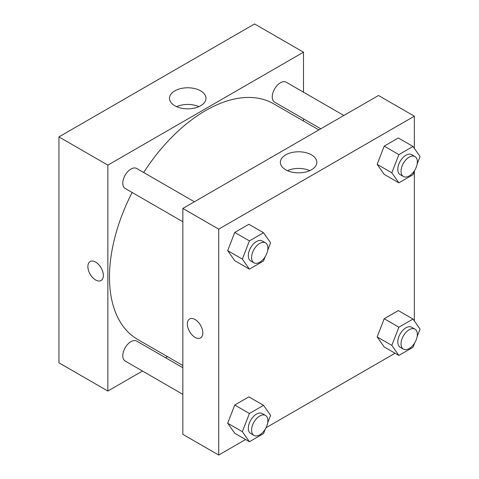 <?xml version="1.0" encoding="UTF-8"?>
<svg xmlns="http://www.w3.org/2000/svg" width="479" height="479" viewBox="0 0 479 479"><rect width="100%" height="100%" fill="white"/><g stroke="black" fill="none" stroke-linecap="round" stroke-linejoin="round"><path stroke-width="0.72" d="M58.941 136.898L58.941 362.807L58.941 136.898L254.583 23.95L58.941 136.898L107.853 165.141L303.488 52.187L303.488 92.19M194.372 201.779L136.701 168.482A11.526 6.658 120 0 0 125.175 175.14A11.526 6.658 120 0 0 125.175 188.451L182.846 221.747M182.846 367.716L136.701 341.078A11.526 6.658 120 0 0 125.175 347.73A11.526 6.658 120 0 0 125.175 361.04L182.846 394.343M142.497 371.045L107.853 391.044L107.853 165.141M165.548 357.729L167.458 356.627M303.488 118.81L303.488 121.013M343.844 115.487L286.167 82.19A11.526 6.658 120 0 0 274.641 88.843A11.526 6.658 120 0 0 274.641 102.159L320.786 128.797M132.138 192.468A136.03 78.538 120 0 0 109.481 277.149A136.03 78.538 120 0 0 137.653 339.425L182.846 365.513M318.876 129.899L273.689 103.811A136.03 78.538 120 0 0 143.664 172.506M107.853 391.044L58.941 362.807M200.635 90.86A18.238 10.532 180 0 1 205.976 98.309A18.238 10.532 180 0 1 187.738 108.841A18.238 10.532 180 0 1 169.494 98.309A18.238 10.532 180 0 1 180.757 88.579A18.238 10.532 180 0 1 200.635 90.86M303.488 52.187L254.583 23.95M90.148 261.546A10.951 6.323 -120 0 0 88.471 270.324A10.951 6.323 -120 0 0 95.626 279.976A10.951 6.323 60 0 1 88.471 270.324A10.951 6.323 60 0 1 90.148 261.546A10.951 6.323 60 0 1 101.099 267.869A10.951 6.323 60 0 1 101.099 280.52A10.951 6.323 60 0 1 95.626 279.976A10.951 6.323 -120 0 0 101.105 280.514M198.899 106.637A18.238 10.532 0 0 0 176.571 106.637M245.595 439.53L218.711 455.05L182.846 434.345L182.846 208.437L378.488 95.489L414.353 116.193L414.353 148.382M266.049 427.723L395.067 353.233M227.681 250.625L234.74 260.666L227.681 250.625L234.74 232.429L227.681 250.625L242.35 259.097L249.409 240.901L263.534 232.752L270.593 242.793L267.689 250.266M248.858 224.28L234.74 232.429L248.858 224.28L263.534 232.752M377.147 164.333L384.206 174.374L377.147 164.333L384.206 146.137L377.147 164.333L391.822 172.799L398.881 154.609L413 146.454L420.059 156.495L417.161 163.968M398.324 137.982L384.206 146.137L398.324 137.982L413 146.454M377.147 336.923L384.206 346.964L377.147 336.923L384.206 318.727L377.147 336.923L391.822 345.395L398.881 327.199L413 319.044L420.059 329.091L417.161 336.563M398.324 310.578L384.206 318.727L398.324 310.578L413 319.044M218.711 455.05L218.711 229.142L414.353 116.193M414.353 171.207L414.353 320.972M227.681 423.214L234.74 433.261L227.681 423.214L234.74 405.024L227.681 423.214L242.35 431.687L249.409 413.491L263.534 405.342L270.593 415.383L267.689 422.855M248.858 396.869L234.74 405.024L248.858 396.869L263.534 405.342M285.7 169.764A18.238 10.532 180 0 1 280.359 162.315A18.238 10.532 180 0 1 298.597 151.783A18.238 10.532 180 0 1 316.841 162.315A18.238 10.532 180 0 1 305.578 172.045A18.238 10.532 180 0 1 285.7 169.764M218.711 229.142L182.846 208.437M202.815 332.917A10.951 6.323 60 0 1 200.545 337.935A10.951 6.323 60 0 1 189.594 331.612A10.951 6.323 60 0 1 189.594 318.966A10.951 6.323 60 0 1 198.037 321.9A10.951 6.323 60 0 1 202.815 332.917M309.763 170.644A18.238 10.532 0 0 0 287.436 170.644M189.6 318.96A10.951 6.323 -120 0 0 189.6 331.606A10.951 6.323 -120 0 0 200.551 337.935M265.234 256.594L263.534 260.989L249.409 269.138L242.35 259.097M265.498 242.841L262.235 240.961A11.526 6.658 120 0 0 253.349 244.051A11.526 6.658 120 0 0 248.32 255.648A11.526 6.658 120 0 0 250.709 260.929L253.966 262.809A11.526 6.658 120 0 0 265.498 256.157A11.526 6.658 120 0 0 265.498 242.841A11.526 6.658 120 0 0 256.612 245.931A11.526 6.658 120 0 0 251.583 257.534A11.526 6.658 120 0 0 253.966 262.809M249.409 269.138L234.74 260.666M249.409 240.901L234.74 232.429M414.706 170.296L413 174.691L398.881 182.846L391.822 172.799M414.964 156.549L411.706 154.669A11.526 6.658 120 0 0 402.821 157.753A11.526 6.658 120 0 0 397.786 169.356A11.526 6.658 120 0 0 400.175 174.631L403.438 176.517A11.526 6.658 120 0 0 414.964 169.859A11.526 6.658 120 0 0 414.964 156.549A11.526 6.658 120 0 0 406.078 159.639A11.526 6.658 120 0 0 401.049 171.237A11.526 6.658 120 0 0 403.438 176.517M398.881 182.846L384.206 174.374M398.881 154.609L384.206 146.137M265.234 429.184L263.534 433.579L249.409 441.734L242.35 431.687M265.498 415.437L262.235 413.551A11.526 6.658 120 0 0 253.349 416.64A11.526 6.658 120 0 0 248.32 428.244A11.526 6.658 120 0 0 250.709 433.519L253.966 435.405A11.526 6.658 120 0 0 265.498 428.747A11.526 6.658 120 0 0 265.498 415.437A11.526 6.658 120 0 0 256.612 418.526A11.526 6.658 120 0 0 251.583 430.124A11.526 6.658 120 0 0 253.966 435.405M249.409 441.734L234.74 433.261M249.409 413.491L234.74 405.024M414.706 342.886L413 347.287L398.881 355.436L391.822 345.395M414.964 329.139L411.706 327.259A11.526 6.658 120 0 0 402.821 330.348A11.526 6.658 120 0 0 397.786 341.946A11.526 6.658 120 0 0 400.175 347.227L403.438 349.107A11.526 6.658 120 0 0 414.964 342.449A11.526 6.658 120 0 0 414.964 329.139A11.526 6.658 120 0 0 406.078 332.228A11.526 6.658 120 0 0 401.049 343.832A11.526 6.658 120 0 0 403.438 349.107M398.881 355.436L384.206 346.964M398.881 327.199L384.206 318.727"/></g></svg>
